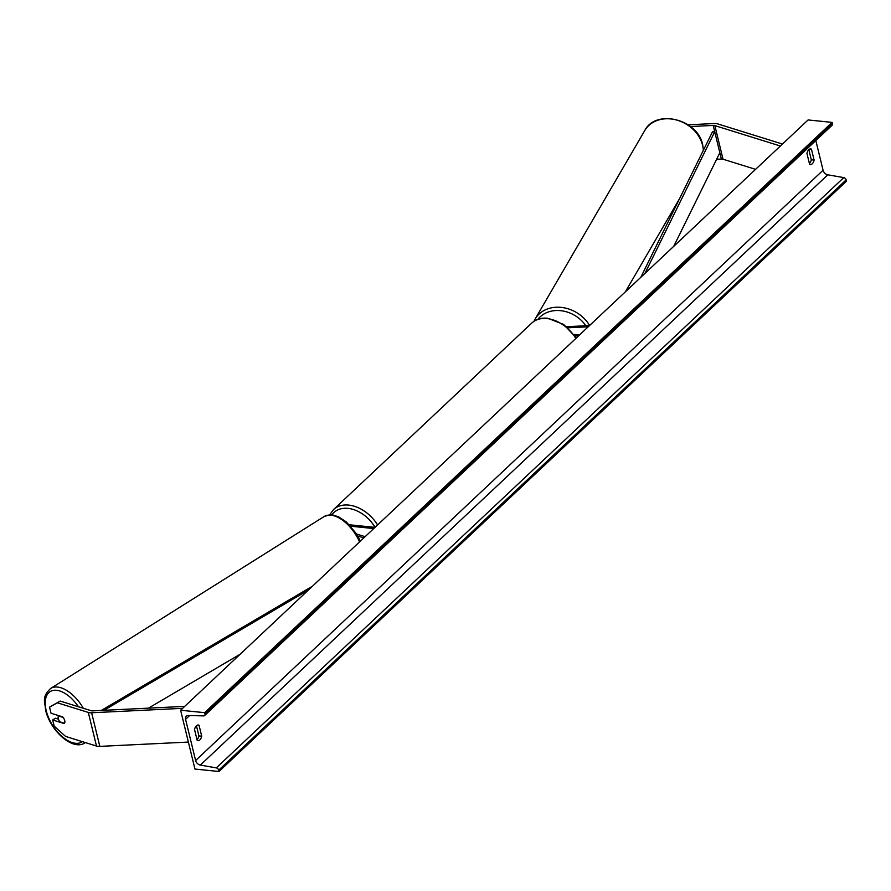 <?xml version="1.0" encoding="UTF-8"?>
<svg xmlns="http://www.w3.org/2000/svg" width="891" height="891" viewBox="0 0 891 891"><rect width="100%" height="100%" fill="white"/><g stroke="black" fill="none" stroke-linecap="round" stroke-linejoin="round"><path stroke-width="1.34" d="M356.656 534.054L365.11 536.683M357.859 536.048L363.806 537.908M373.752 528.552L350.742 526.225M375 527.372L349.372 524.777M58.461 719.171L55.442 718.235L52.68 719.973L64.263 723.581A4.834 2.584 -122.2 0 0 64.731 720.63A4.834 2.584 -122.2 0 0 62.626 716.865L51.032 713.257L49.528 707.086L60.187 701.072L91.071 710.695A3.865 1.737 -13.7 0 0 91.84 710.84A3.865 1.737 -13.7 0 0 92.731 710.862L184.715 706.385M60.187 701.072L57.414 702.821L88.309 712.432A7.741 3.464 -13.7 0 0 89.824 712.733A7.741 3.464 -13.7 0 0 91.628 712.767L182.644 708.345M52.68 719.973L54.184 726.143L65.611 736.434L96.495 746.045A7.741 3.464 -13.7 0 0 98.021 746.346A7.741 3.464 -13.7 0 0 99.814 746.38L188.38 742.069M57.414 702.821L49.528 707.086M688.075 124.807L714.292 123.526A7.741 3.464 166.3 0 1 716.097 123.571A7.741 3.464 166.3 0 1 717.611 123.86L782.465 144.052M716.62 159.277L721.376 159.044A3.865 1.737 166.3 0 1 722.278 159.066A3.865 1.737 166.3 0 1 723.035 159.222L755.579 169.346M690.469 126.544L713.19 125.431A3.865 1.737 166.3 0 1 714.081 125.453A3.865 1.737 166.3 0 1 714.849 125.609L780.382 146.013M567.935 327.799L588.194 326.808M566.654 326.696L589.497 325.594M579.551 334.938L573.971 334.381M578.292 336.119L574.985 335.784M58.494 715.963L63.094 717.4A4.834 2.584 57.8 0 1 64.731 720.63A4.834 2.584 57.8 0 1 64.531 723.28L59.931 721.844A4.834 2.584 57.8 0 1 58.294 718.625A4.834 2.584 57.8 0 1 58.494 715.963L58.906 715.707M811.445 149.142A6.048 3.352 95.8 0 0 810.687 148.897A6.048 3.352 95.8 0 0 808.794 149.666A6.048 3.352 95.8 0 0 806.934 153.397L809.596 164.323A6.048 3.352 95.8 0 0 810.353 164.568A6.048 3.352 95.8 0 0 814.107 160.068L811.445 149.142L809.886 148.986M199.049 725.263L201.711 736.189A6.048 3.352 -84.2 0 1 197.958 740.677A6.048 3.352 -84.2 0 1 197.201 740.432L194.539 729.506A6.048 3.352 -84.2 0 1 196.399 725.775A6.048 3.352 -84.2 0 1 198.292 725.018A6.048 3.352 -84.2 0 1 199.049 725.263L197.49 725.107M196.432 725.753L198.916 735.899A6.048 3.352 -84.2 0 1 197.011 739.664M180.617 710.238L194.962 769.056L218.997 771.495L218.674 770.18A2.417 1.693 -133.3 0 0 216.313 767.897L200.341 765.091A4.834 3.397 46.7 0 1 195.619 760.524L185.573 719.349A4.834 3.397 46.7 0 1 186.264 716.23A4.834 3.397 46.7 0 1 188.257 715.529L203.627 715.885A2.417 1.693 -133.3 0 0 204.629 715.54A2.417 1.693 -133.3 0 0 204.975 713.981L204.652 712.666L180.617 710.238L808.081 119.951L832.116 122.379L204.652 712.666M809.407 163.554A6.048 3.352 95.8 0 0 811.311 159.79L808.828 149.632M218.997 771.495L846.45 181.207L846.127 179.893A2.417 1.693 -133.3 0 0 843.766 177.61L827.795 174.803A4.834 3.397 46.7 0 1 823.072 170.237L815.833 140.544M204.629 715.54L832.083 125.252A2.417 1.693 -133.3 0 0 832.428 123.693L832.116 122.379M201.711 736.189L198.916 735.899M814.107 160.068L811.311 159.79M148.474 708.145L240.225 654.172M103.969 710.316L308.386 590.042M101.284 710.439L312.496 586.178M644.917 273.448L714.727 131.734L719.839 152.751L673.741 246.328M714.727 131.734L712.432 131.901L640.796 277.324M91.628 712.767L99.814 746.38M88.309 712.432L96.495 746.045M714.849 125.609L723.035 159.222M713.19 125.431L721.376 159.044M375.033 527.338A29.748 20.872 -133.3 0 0 347.958 508.371A29.748 20.872 -133.3 0 0 331.853 514.898M329.67 514.853L333.479 509.607A32.165 22.565 46.7 0 1 348.704 505.097A32.165 22.565 46.7 0 1 377.584 524.944M575.864 338.413A32.165 22.565 -133.3 0 0 546.985 318.566A32.165 22.565 -133.3 0 0 531.749 323.077C535.981 319.256 541.316 317.642 547.731 318.254L563.702 324.469L576.377 337.934M78.441 706.763A29.748 15.893 -122.2 0 0 53.961 690.302A29.748 15.893 -122.2 0 0 46.209 710.628A29.748 15.893 -122.2 0 0 62.303 736.734A29.748 15.893 -122.2 0 0 82.34 741.635M85.38 742.582A32.165 17.185 57.8 0 1 84.868 742.938C72.472 751.213 50.13 730.375 45.597 710.116C45.007 701.15 41.465 697.297 50.631 688.476A32.165 17.185 57.8 0 1 83.342 708.278M359.585 541.873A32.165 17.185 -122.2 0 0 324.046 516.58L329.314 514.875L333.39 515.121L338.636 516.858L346.454 522.048L356.567 533.909L360.432 541.082M823.072 170.237L195.619 760.524M189.594 715.562L185.573 719.349M846.127 179.893L218.674 770.18M832.428 123.693L204.975 713.981M827.795 174.803L200.341 765.091M843.766 177.61L216.313 767.897M703.433 150.167L702.687 144.81C697.931 119.249 655.943 108.502 644.739 130.565A32.165 26.418 30.2 0 1 675.968 119.862A32.165 26.418 30.2 0 1 702.587 145.278A32.165 26.418 30.2 0 1 703.333 150.39M589.597 325.493A32.165 26.418 -149.8 0 0 561.709 307.451A32.165 26.418 -149.8 0 0 535.123 319.023L644.739 130.565M537.919 319.334A29.748 24.425 30.2 0 1 585.855 325.772M333.479 509.607L531.749 323.077M50.631 688.476L324.046 516.58M679.543 198.671L625.326 291.88M533.954 321.328L535.123 319.023"/></g></svg>
